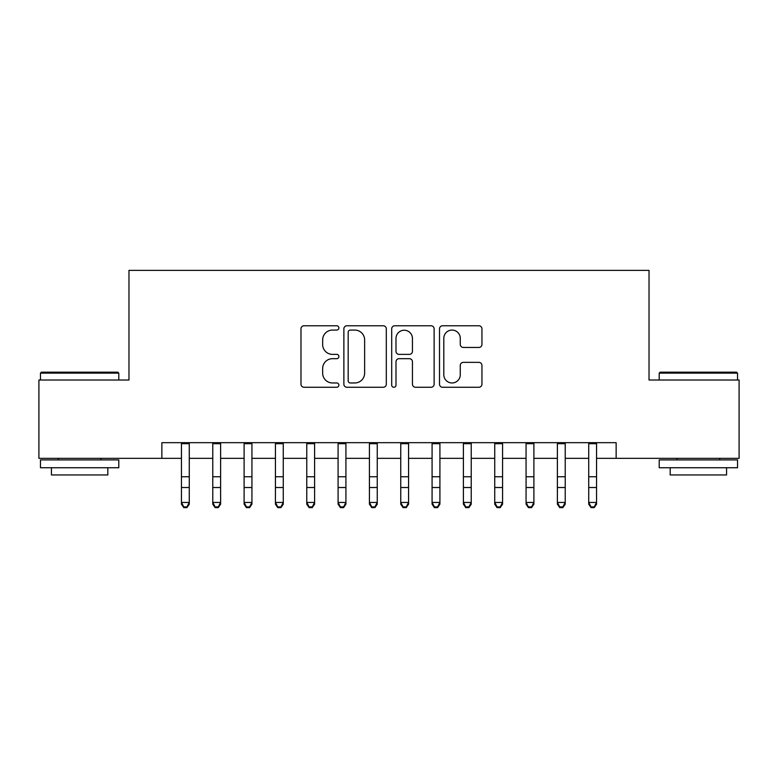 <?xml version="1.0" encoding="UTF-8"?>
<svg xmlns="http://www.w3.org/2000/svg" width="778" height="778" viewBox="0 0 778 778"><rect width="100%" height="100%" fill="white"/><g stroke="black" fill="none" stroke-linecap="round" stroke-linejoin="round"><path stroke-width="1.17" d="M338.877 327.927A2.149 2.149 0 0 0 336.718 325.768L304.052 325.768A3.073 3.073 0 0 0 300.979 328.851L300.979 384.196A3.073 3.073 0 0 0 304.052 387.269L336.718 387.269A2.149 2.149 0 0 0 338.877 385.12A2.149 2.149 0 0 0 336.718 382.971L332.498 382.971A9.842 9.842 0 0 1 322.656 373.129L322.656 368.519A9.842 9.842 0 0 1 332.498 358.677L336.718 358.677A2.149 2.149 0 0 0 338.877 356.519A2.149 2.149 0 0 0 336.718 354.369L332.498 354.369A9.842 9.842 0 0 1 322.656 344.528L322.656 339.918A9.842 9.842 0 0 1 332.498 330.076L336.718 330.076A2.149 2.149 0 0 0 338.877 327.927M478.869 347.455A3.073 3.073 0 0 0 481.942 344.372L481.942 328.851A3.073 3.073 0 0 0 478.869 325.768L442.585 325.768A3.073 3.073 0 0 0 439.512 328.851L439.512 384.196A3.073 3.073 0 0 0 442.585 387.269L478.869 387.269A3.073 3.073 0 0 0 481.942 384.196L481.942 365.436A3.073 3.073 0 0 0 478.869 362.363L463.338 362.363A3.073 3.073 0 0 0 460.265 365.436L460.265 374.743A8.227 8.227 0 0 1 452.037 382.971A8.227 8.227 0 0 1 443.81 374.743L443.81 338.304A8.227 8.227 0 0 1 452.037 330.076A8.227 8.227 0 0 1 460.265 338.304L460.265 344.372A3.073 3.073 0 0 0 463.338 347.455L478.869 347.455M161.863 458.339L38.9 458.339L38.9 380.024L128.973 380.024L128.973 270.365L649.027 270.365L649.027 380.024L739.1 380.024L739.1 458.339L616.137 458.339L616.137 442.672L161.863 442.672L161.863 458.339L181.449 458.339M386.306 328.851A3.073 3.073 0 0 0 383.233 325.768L346.949 325.768A3.073 3.073 0 0 0 343.876 328.851L343.876 384.196A3.073 3.073 0 0 0 346.949 387.269L383.233 387.269A3.073 3.073 0 0 0 386.306 384.196L386.306 328.851M394.767 325.768L431.051 325.768A3.073 3.073 0 0 1 434.124 328.851L434.124 384.196A3.073 3.073 0 0 1 431.051 387.269L415.52 387.269A3.073 3.073 0 0 1 412.447 384.196L412.447 361.751A3.073 3.073 0 0 0 409.374 358.677L399.075 358.677A3.073 3.073 0 0 0 395.992 361.751L395.992 385.12A2.149 2.149 0 0 1 393.843 387.269A2.149 2.149 0 0 1 391.694 385.12L391.694 328.851A3.073 3.073 0 0 1 394.767 325.768M189.278 458.339L212.773 458.339M220.612 458.339L244.107 458.339M251.936 458.339L275.431 458.339M283.27 458.339L306.765 458.339M314.594 458.339L338.09 458.339M345.918 458.339L369.424 458.339M377.252 458.339L400.748 458.339M408.576 458.339L432.082 458.339M439.91 458.339L463.406 458.339M471.235 458.339L494.73 458.339M502.569 458.339L526.064 458.339M533.893 458.339L557.388 458.339M565.227 458.339L588.722 458.339M596.551 458.339L616.137 458.339M350.333 330.076A2.149 2.149 0 0 0 348.174 332.225L348.174 380.812A2.149 2.149 0 0 0 350.333 382.971L354.787 382.971A9.842 9.842 0 0 0 364.629 373.129L364.629 339.918A9.842 9.842 0 0 0 354.787 330.076L350.333 330.076M412.447 338.459A8.227 8.227 0 0 0 404.22 330.232A8.227 8.227 0 0 0 395.992 338.459L395.992 351.296A3.073 3.073 0 0 0 399.075 354.369L409.374 354.369A3.073 3.073 0 0 0 412.447 351.296L412.447 338.459M189.278 442.672L189.278 504.183L186.924 507.635L186.924 506.935L183.793 506.935L183.793 507.635L186.924 507.635M181.449 442.672L181.449 502.442L189.278 502.442L186.924 506.935M183.793 507.635L181.449 504.183L181.449 502.442L183.793 506.935M41.409 372.185L117.848 372.185L118.791 373.129L40.466 373.129L41.409 372.185M79.628 467.743L40.466 467.743L40.466 459.905L118.791 459.905L118.791 467.743L79.628 467.743M107.821 467.743L107.821 474.95L51.436 474.95L51.436 467.743M660.152 372.185L736.591 372.185L737.534 373.129L659.209 373.129L660.152 372.185M698.372 467.743L659.209 467.743L659.209 459.905L737.534 459.905L737.534 467.743L698.372 467.743M726.564 467.743L726.564 474.95L670.179 474.95L670.179 467.743M220.612 442.672L220.612 504.183L218.258 507.635L218.258 506.935L215.127 506.935L215.127 507.635L218.258 507.635M212.773 442.672L212.773 502.442L220.612 502.442L218.258 506.935M215.127 507.635L212.773 504.183L212.773 502.442L215.127 506.935M251.936 442.672L251.936 504.183L249.582 507.635L249.582 506.935L246.451 506.935L246.451 507.635L249.582 507.635M244.107 442.672L244.107 502.442L251.936 502.442L249.582 506.935M246.451 507.635L244.107 504.183L244.107 502.442L246.451 506.935M283.27 442.672L283.27 504.183L280.916 507.635L280.916 506.935L277.785 506.935L277.785 507.635L280.916 507.635M275.431 442.672L275.431 502.442L283.27 502.442L280.916 506.935M277.785 507.635L275.431 504.183L275.431 502.442L277.785 506.935M314.594 442.672L314.594 504.183L312.241 507.635L312.241 506.935L309.109 506.935L309.109 507.635L312.241 507.635M306.765 442.672L306.765 502.442L314.594 502.442L312.241 506.935M309.109 507.635L306.765 504.183L306.765 502.442L309.109 506.935M345.918 442.672L345.918 504.183L343.575 507.635L343.575 506.935L340.443 506.935L340.443 507.635L343.575 507.635M338.09 442.672L338.09 502.442L345.918 502.442L343.575 506.935M340.443 507.635L338.09 504.183L338.09 502.442L340.443 506.935M377.252 442.672L377.252 504.183L374.899 507.635L374.899 506.935L371.767 506.935L371.767 507.635L374.899 507.635M369.424 442.672L369.424 502.442L377.252 502.442L374.899 506.935M371.767 507.635L369.424 504.183L369.424 502.442L371.767 506.935M408.576 442.672L408.576 504.183L406.233 507.635L406.233 506.935L403.101 506.935L403.101 507.635L406.233 507.635M400.748 442.672L400.748 502.442L408.576 502.442L406.233 506.935M403.101 507.635L400.748 504.183L400.748 502.442L403.101 506.935M439.91 442.672L439.91 504.183L437.557 507.635L437.557 506.935L434.425 506.935L434.425 507.635L437.557 507.635M432.082 442.672L432.082 502.442L439.91 502.442L437.557 506.935M434.425 507.635L432.082 504.183L432.082 502.442L434.425 506.935M471.235 442.672L471.235 504.183L468.891 507.635L468.891 506.935L465.759 506.935L465.759 507.635L468.891 507.635M463.406 442.672L463.406 502.442L471.235 502.442L468.891 506.935M465.759 507.635L463.406 504.183L463.406 502.442L465.759 506.935M502.569 442.672L502.569 504.183L500.215 507.635L500.215 506.935L497.084 506.935L497.084 507.635L500.215 507.635M494.73 442.672L494.73 502.442L502.569 502.442L500.215 506.935M497.084 507.635L494.73 504.183L494.73 502.442L497.084 506.935M533.893 442.672L533.893 504.183L531.549 507.635L531.549 506.935L528.418 506.935L528.418 507.635L531.549 507.635M526.064 442.672L526.064 502.442L533.893 502.442L531.549 506.935M528.418 507.635L526.064 504.183L526.064 502.442L528.418 506.935M565.227 442.672L565.227 504.183L562.873 507.635L562.873 506.935L559.742 506.935L559.742 507.635L562.873 507.635M557.388 442.672L557.388 502.442L565.227 502.442L562.873 506.935M559.742 507.635L557.388 504.183L557.388 502.442L559.742 506.935M596.551 442.672L596.551 504.183L594.207 507.635L594.207 506.935L591.076 506.935L591.076 507.635L594.207 507.635M588.722 442.672L588.722 502.442L596.551 502.442L594.207 506.935M591.076 507.635L588.722 504.183L588.722 502.442L591.076 506.935M189.278 476.758L181.449 476.758M189.278 487.514L181.449 487.514M189.278 443.693L181.449 443.693M220.612 476.758L212.773 476.758M220.612 487.514L212.773 487.514M220.612 443.693L212.773 443.693M251.936 476.758L244.107 476.758M251.936 487.514L244.107 487.514M251.936 443.693L244.107 443.693M283.27 476.758L275.431 476.758M283.27 487.514L275.431 487.514M283.27 443.693L275.431 443.693M314.594 476.758L306.765 476.758M314.594 487.514L306.765 487.514M314.594 443.693L306.765 443.693M345.918 476.758L338.09 476.758M345.918 487.514L338.09 487.514M345.918 443.693L338.09 443.693M377.252 476.758L369.424 476.758M377.252 487.514L369.424 487.514M377.252 443.693L369.424 443.693M408.576 476.758L400.748 476.758M408.576 487.514L400.748 487.514M408.576 443.693L400.748 443.693M439.91 476.758L432.082 476.758M439.91 487.514L432.082 487.514M439.91 443.693L432.082 443.693M471.235 476.758L463.406 476.758M471.235 487.514L463.406 487.514M471.235 443.693L463.406 443.693M502.569 476.758L494.73 476.758M502.569 487.514L494.73 487.514M502.569 443.693L494.73 443.693M533.893 476.758L526.064 476.758M533.893 487.514L526.064 487.514M533.893 443.693L526.064 443.693M565.227 476.758L557.388 476.758M565.227 487.514L557.388 487.514M565.227 443.693L557.388 443.693M596.551 476.758L588.722 476.758M596.551 487.514L588.722 487.514M596.551 443.693L588.722 443.693M40.466 380.024L40.466 373.129M58.321 459.905L58.321 458.339M100.936 459.905L100.936 458.339M118.791 380.024L118.791 373.129M659.209 380.024L659.209 373.129M677.064 459.905L677.064 458.339M719.679 459.905L719.679 458.339M737.534 380.024L737.534 373.129"/></g></svg>
